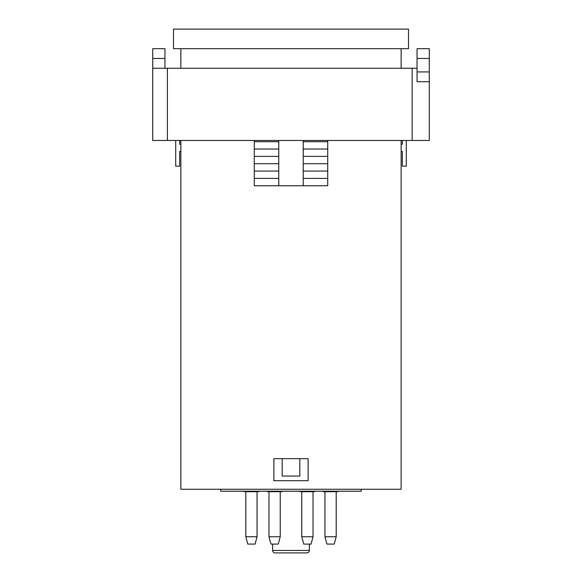 <?xml version="1.0" encoding="UTF-8"?>
<svg xmlns="http://www.w3.org/2000/svg" width="582" height="582" viewBox="0 0 582 582"><rect width="100%" height="100%" fill="white"/><g stroke="black" fill="none" stroke-linecap="round" stroke-linejoin="round"><path stroke-width="0.87" d="M401.144 140.466L401.144 489.258L180.857 489.258L180.857 140.466M180.857 68.261L180.857 48.684M254.283 140.466L254.283 185.753L327.717 185.753L327.717 178.405L303.237 178.405L303.237 185.753M303.237 140.466L303.237 178.405M327.717 178.405L327.717 141.695L303.237 141.695M327.717 149.036L303.237 149.036M327.717 156.376L303.237 156.376M327.717 163.724L303.237 163.724M327.717 171.064L303.237 171.064M327.717 141.695L327.717 140.466M408.491 48.684L173.509 48.684L173.509 29.1L408.491 29.1L408.491 48.684M308.133 480.696L308.133 458.667L273.867 458.667L273.867 480.696L308.133 480.696M401.144 68.261L401.144 48.684M278.763 185.753L278.763 178.405L254.283 178.405M278.763 178.405L278.763 140.466M278.763 141.695L254.283 141.695M278.763 149.036L254.283 149.036M278.763 156.376L254.283 156.376M278.763 163.724L254.283 163.724M278.763 171.064L254.283 171.064M402.366 140.466L402.366 144.14L401.144 144.511M175.713 140.466L175.713 166.168L179.634 166.168L179.634 151.48L180.857 151.48M429.29 81.727L417.054 81.727L417.054 71.935L429.29 71.935L429.29 140.466L152.71 140.466L152.71 68.261L167.39 68.261L167.39 140.466M412.158 140.466L412.158 68.261L167.39 68.261M412.158 68.261L417.054 68.261M401.144 151.48L402.366 151.48L402.366 166.168L406.287 166.168L406.287 140.466M180.857 144.511L179.634 144.14L179.634 140.466M429.29 71.935L429.29 58.469L417.054 58.469L417.054 48.684L429.29 48.684L429.29 58.469M152.71 58.469L152.71 48.684L164.946 48.684L164.946 58.469L152.71 58.469L152.71 68.261M164.946 58.469L164.946 68.261M417.054 71.935L417.054 58.469M361.247 489.258L361.247 491.215L220.753 491.215L220.753 489.258M272.645 544.09L272.645 550.456A2.444 2.444 0 0 0 275.09 552.9L306.91 552.9A2.444 2.444 0 0 0 309.355 550.456L309.355 544.09M282.19 458.667L282.19 476.047L299.81 476.047L299.81 458.667M273.867 458.667L273.867 461.359M308.133 458.667L308.133 461.359M257.055 536.742L255.091 544.09L247.765 544.09L245.8 536.742L257.055 536.742L257.055 491.71M258.772 491.71L259.259 491.215L258.772 491.71L244.084 491.71L243.596 491.215L244.084 491.71M280.24 536.742L278.269 544.09L270.943 544.09L268.979 536.742L280.24 536.742L280.24 491.71M282.437 491.215L281.95 491.71L267.262 491.71L266.774 491.215L267.262 491.71M313.021 536.742L311.057 544.09L303.731 544.09L301.76 536.742L313.021 536.742L313.021 491.71M315.226 491.215L314.738 491.71L300.05 491.71L299.563 491.215M336.2 536.742L334.235 544.09L326.909 544.09L324.945 536.742L336.2 536.742L336.2 491.71M338.404 491.215L337.916 491.71L323.228 491.71L322.741 491.215L323.228 491.71M272.645 550.456L309.355 550.456M245.8 536.742L245.8 491.71L245.8 536.742L247.765 544.09M268.979 536.742L268.979 491.71L268.979 536.742M301.76 536.742L301.76 491.71M324.945 536.742L324.945 491.71L324.945 536.742L326.909 544.09"/></g></svg>
